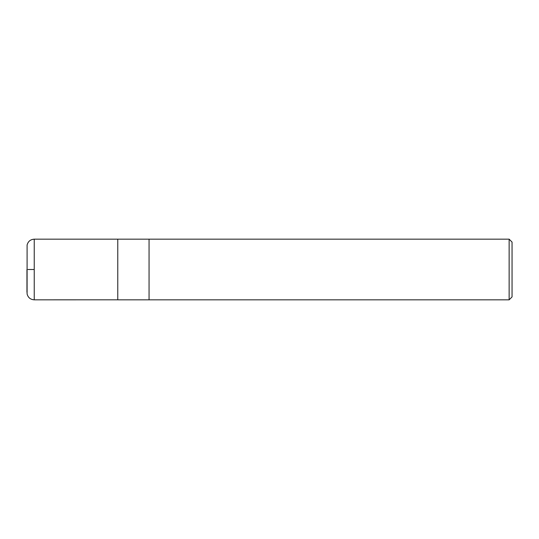 <?xml version="1.0" encoding="UTF-8"?>
<svg xmlns="http://www.w3.org/2000/svg" width="539" height="539" viewBox="0 0 539 539"><rect width="100%" height="100%" fill="white"/><g stroke="black" fill="none" stroke-linecap="round" stroke-linejoin="round"><path stroke-width="0.81" d="M509.139 239.168L509.139 299.832L512.05 296.915L512.05 242.085L509.139 239.168L149.06 239.168L149.06 299.832L149.06 239.168L34.233 239.175C30.467 239.431 28.089 241.378 27.091 245.016L27.091 293.984C28.089 297.622 30.467 299.569 34.233 299.825L34.233 239.175M509.139 299.832L117.772 299.832L117.772 239.168M34.233 269.5L27.947 269.5L34.233 269.5M26.957 292.232L26.95 269.5M117.772 299.812L34.233 299.825"/></g></svg>
